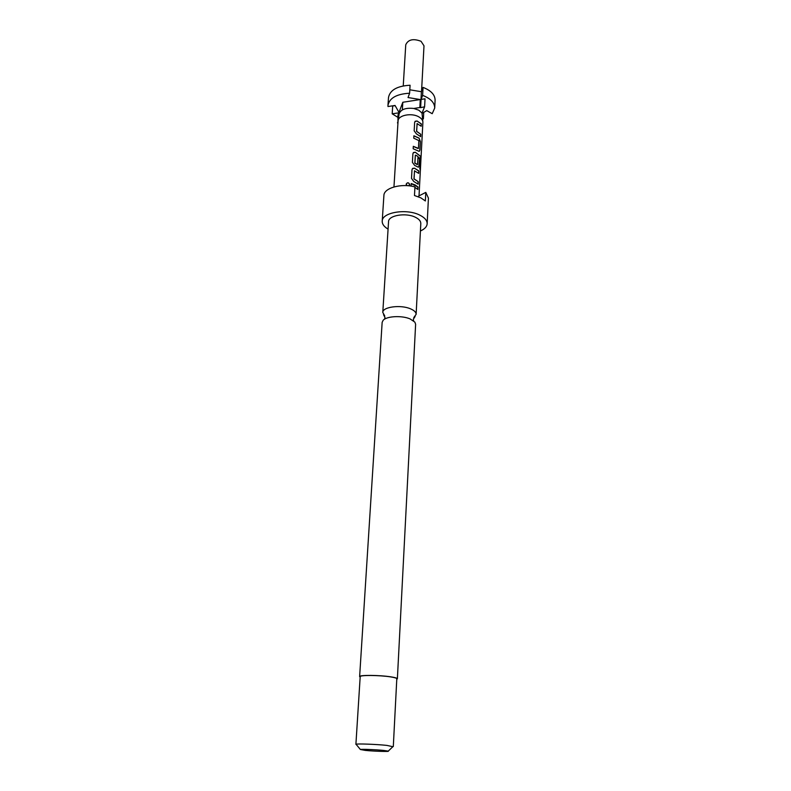 <?xml version="1.0" encoding="UTF-8"?>
<svg xmlns="http://www.w3.org/2000/svg" width="791" height="791" viewBox="0 0 791 791"><rect width="100%" height="100%" fill="white"/><g stroke="black" fill="none" stroke-linecap="round" stroke-linejoin="round"><path stroke-width="1.19" d="M409.501 185.114L409.629 184.6C408.601 182.424 407.444 182.306 406.159 184.254L407.266 185.677M408.502 185.776L409.679 184.501C408.631 182.326 407.464 182.207 406.159 184.145L406.159 184.372M397.379 678.787L415.621 324.29L414.87 322.135L410.094 318.911C401.868 315.312 386.601 316.133 383.141 320.306L382.152 322.362L359.628 676.602C358.966 674.901 379.65 675.049 390.922 676.859C395.154 677.521 397.309 678.164 397.379 678.787L396.785 679.251M384.742 315.906L382.785 312.425C382.468 306.868 400.839 304.466 410.628 308.876C414.306 310.477 416.145 312.297 416.125 314.343L413.782 317.577M382.785 312.425L388.549 221.658C388.312 215.31 406.109 212.384 415.532 217.327C419.082 219.117 420.832 221.183 420.802 223.527L416.125 314.343M356.345 744.598L356.049 744.252C357.196 743.57 376.387 744.282 386.868 745.399L392.85 746.704M355.901 744.361L360.192 676.641C359.559 674.99 379.611 675.138 390.546 676.888C394.65 677.531 396.736 678.154 396.805 678.747L393.305 746.516M383.497 750.412L388.262 751.114C390.289 751.816 374.272 751.312 365.294 750.402L360.389 749.502C361.299 749.047 375.636 749.601 383.497 750.412M388.074 229.113C384.08 226.76 382.122 224.12 382.211 221.173C381.855 212.344 406.742 208.231 419.873 215.172C424.777 217.663 427.209 220.531 427.16 223.774C426.913 226.701 424.658 229.103 420.416 230.972M418.568 196.83L418.607 196.079L425.795 192.391L428.425 198.086L427.16 223.774M425.795 192.391L425.36 200.954L420.772 197.819L414.474 195.515L414.939 186.903C401.175 183.047 383.813 188.011 383.902 195.515L382.211 221.173M395.154 105.638L392.692 106.004L392.188 113.815L397.824 117.305M422.799 119.016L423.393 118.838L423.729 112.401M403.242 85.893L405.753 44.761C408.176 39.501 413.278 38.344 421.049 41.29L423.996 45.809L421.544 91.341M393.958 186.933L398.091 120.766C398.318 115.16 411.775 112.599 418.864 116.88C421.474 118.393 422.819 120.163 422.898 122.2L419.022 195.871M398.091 120.766L399.079 113.973C400.691 109.435 405.595 107.606 413.792 108.466L418.854 110.226L422.018 113.083L422.898 122.2M414.919 187.408L417.846 189.474L417.974 186.983L415.166 184.965L411.221 183.552L411.083 186.053L411.666 186.201M413.752 181.455L418.123 184.174L418.261 181.693L414.059 178.865L414.494 170.866L418.706 173.377L418.835 170.925L414.484 168.176L412.684 168.374L411.992 169.739L411.508 178.41L413.752 181.455M414.632 165.388L418.301 167.208L419.101 165.853L419.477 158.862L417.935 157.538L417.569 164.479L414.919 163.094L415.354 155.184L416.758 155.669L420.278 158.754L419.813 168.661L420.318 170.144L420.525 156.262L415.354 152.258L413.525 152.485L412.892 153.78L412.408 162.353L414.632 165.388M413.169 148.757L419.171 151.368L419.942 150.043L420.397 141.609L419.111 138.109L413.891 135.775L413.762 138.188L418.854 140.59L418.429 148.392L413.307 146.325L413.169 148.757M416.373 133.817L420.654 136.655L420.782 134.272L416.669 131.326L417.084 123.604L421.207 126.253L421.336 123.88L417.075 121.003L415.196 121.25L414.642 122.457L414.168 130.822L416.373 133.817M387.966 105.361L388.5 97.491C389.993 90.065 397.191 85.982 410.074 85.24L409.609 93.229C396.687 93.951 389.469 97.995 387.966 105.361L387.976 106.528L395.055 105.47L398.98 112.391L402.807 102.266L402.342 109.9M409.609 93.229L408.027 97.54L420.278 99.547L402.807 102.266M420.634 107.418L421.069 99.419L425.024 98.806L424.609 106.815L420.545 107.655L421.405 91.716L409.807 89.798M421.405 91.716L423.056 87.396C431.026 90.53 435.03 94.791 435.099 100.17L434.714 108.06C434.655 102.721 430.62 98.489 422.631 95.375L423.056 87.396M422.157 113.331L426.754 110.621L432.202 113.696L434.714 108.06M422.79 118.502L423.393 118.838M392.188 113.815L398.812 112.846L398.486 118.057M398.733 116.346L398.98 112.391M420.278 99.547L419.843 107.536L413.792 108.466M420.545 107.655L419.843 107.536M421.069 99.419L422.631 95.375M398.812 112.846L397.962 115.081L397.952 122.862M398.041 121.448L397.478 122.931M422.018 113.083L424.609 106.815M360.162 677.136L359.628 676.602M411.221 183.66L417.974 186.983M417.678 189.306L417.806 187.022M414.207 179.102L418.261 181.693M413.95 178.944L414.563 170.757M418.538 173.209L418.835 170.925M418.657 170.965L414.484 168.176M414.375 168.256L412.368 168.691M417.964 184.006L418.083 181.732M420.159 169.462L420.861 159.92M420.664 159.92L420.525 156.262M420.337 156.282L415.354 152.258M415.245 152.337L413.238 152.772M418.38 167.208L419.101 165.853M418.933 165.892L419.477 158.862M417.935 157.696L419.299 158.902M417.292 164.627L415.067 163.322M414.81 163.173L415.354 155.184M419.24 151.358L419.942 150.043M419.774 150.082L420.397 141.609M420.219 141.658L419.111 138.109M413.891 135.894L418.963 138.168M413.298 146.434L418.152 148.53M416.808 131.543L420.782 134.272M416.56 131.405L417.154 123.505M421.049 126.076L421.336 123.88M421.168 123.93L417.075 121.003M416.966 121.092L414.949 121.527M420.496 136.487L420.614 134.312M413.624 320.879L413.337 319.188L415.107 316.509M384.525 319.208L384.999 317.557L383.546 314.689M388.262 751.114L393.176 746.388M360.389 749.502L356.049 744.252"/></g></svg>
